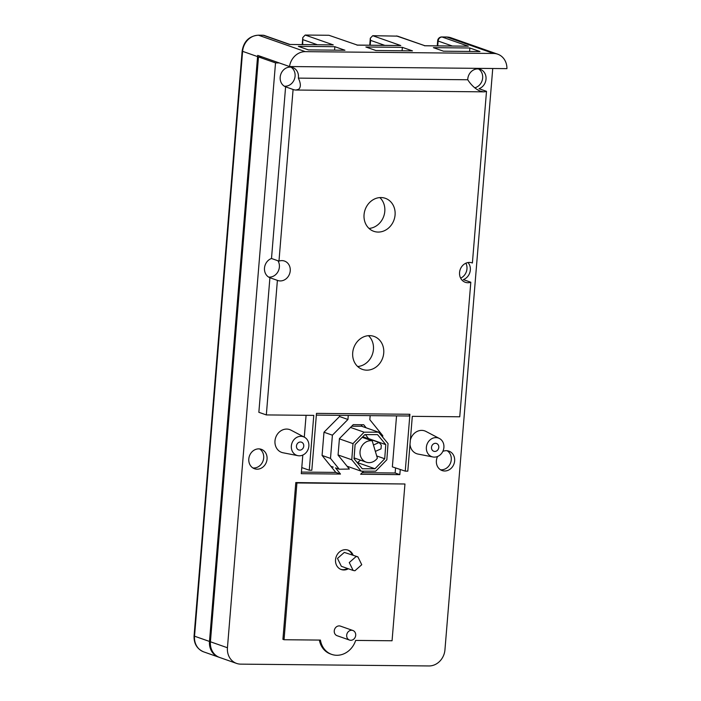 <?xml version="1.0" encoding="UTF-8"?>
<svg xmlns="http://www.w3.org/2000/svg" width="701" height="701" viewBox="0 0 701 701"><rect width="100%" height="100%" fill="white"/><g stroke="black" fill="none" stroke-linecap="round" stroke-linejoin="round"><path stroke-width="1.05" d="M360.051 451.593A11.111 9.735 109.3 0 0 366.229 462.169A11.111 9.735 109.3 0 0 377.375 458.182L372.213 440.85A11.111 9.735 109.3 0 0 360.051 451.593M468.005 262.551A10.287 9.017 109.3 0 1 470.327 270.043A10.287 9.017 109.3 0 1 463.335 279.603L470.809 282.231A10.287 9.017 -70.7 0 1 465.28 282.284A10.287 9.017 -70.7 0 1 459.558 272.496A10.287 9.017 -70.7 0 1 472.088 262.875A10.287 9.017 -70.7 0 1 472.395 262.989L486.503 91.34A10.287 9.017 -70.7 0 1 483.541 91.849L295.962 90.035L298.6 89.316C301.001 87.274 300.913 83.542 298.354 78.118A10.287 9.017 109.3 0 0 298.442 77.347A10.287 9.017 109.3 0 0 292.72 67.55A10.287 9.017 109.3 0 0 280.19 77.171A10.287 9.017 109.3 0 0 285.605 86.845L271.497 258.494A10.287 9.017 109.3 0 0 264.496 268.054A10.287 9.017 109.3 0 0 269.911 277.736L258.853 412.302L266.327 414.922L277.394 280.365L269.911 277.736M284.291 86.179A10.287 9.017 109.3 0 0 295.077 76.164A10.287 9.017 109.3 0 0 290.976 67.156M437.59 456.474A10.287 9.017 109.3 0 0 436.39 460.759A10.287 9.017 109.3 0 0 442.103 470.546A10.287 9.017 109.3 0 0 454.634 460.934A10.287 9.017 109.3 0 0 448.92 451.137A10.287 9.017 109.3 0 0 442.804 451.418M440.491 469.766A10.287 9.017 109.3 0 0 451.269 459.751A10.287 9.017 109.3 0 0 447.168 450.743M248.802 458.945A10.287 9.017 -70.7 0 1 261.333 449.323A10.287 9.017 -70.7 0 1 267.055 459.12A10.287 9.017 -70.7 0 1 254.524 468.741A10.287 9.017 -70.7 0 1 248.802 458.945M252.903 467.953A10.287 9.017 109.3 0 0 263.69 457.937A10.287 9.017 109.3 0 0 259.589 448.929M277.394 280.365A10.287 9.017 -70.7 0 0 277.701 280.479A10.287 9.017 -70.7 0 0 290.232 270.858A10.287 9.017 -70.7 0 0 284.51 261.061A10.287 9.017 -70.7 0 0 278.972 261.123L271.497 258.494M268.597 277.07A10.287 9.017 109.3 0 0 279.384 267.055A10.287 9.017 109.3 0 0 277.946 260.763M472.395 262.989L471.782 262.77M460.636 278.148A10.287 9.017 109.3 0 0 466.962 268.86A10.287 9.017 109.3 0 0 465.885 263.199M486.503 91.34L479.028 88.712A10.287 9.017 109.3 0 0 486.021 79.152A10.287 9.017 109.3 0 0 480.308 69.364A10.287 9.017 109.3 0 0 467.777 78.976A10.287 9.017 109.3 0 0 467.733 79.756C471.247 85.189 475.357 88.957 480.071 91.069L480.632 91.279M474.752 87.8A10.287 9.017 109.3 0 0 482.656 77.969A10.287 9.017 109.3 0 0 478.555 68.961M352.708 352.752A17.49 15.326 -70.7 0 1 374.01 336.401A17.49 15.326 -70.7 0 1 383.727 353.05A17.49 15.326 -70.7 0 1 362.426 369.401A17.49 15.326 -70.7 0 1 352.708 352.752M357.659 366.518A17.49 15.326 109.3 0 0 373.44 349.44A17.49 15.326 109.3 0 0 368.489 335.683M364.056 214.664A17.49 15.326 -70.7 0 1 385.357 198.313A17.49 15.326 -70.7 0 1 395.075 214.962A17.49 15.326 -70.7 0 1 373.782 231.312A17.49 15.326 -70.7 0 1 364.056 214.664M369.015 228.43A17.49 15.326 109.3 0 0 384.796 211.351A17.49 15.326 109.3 0 0 379.837 197.586M438.791 447.404A4.118 3.601 109.3 0 0 436.285 443.418A4.118 3.601 109.3 0 0 431.492 447.334A4.118 3.601 109.3 0 0 433.56 451.164A4.118 3.601 109.3 0 0 438.791 447.404M426.374 447.282A9.875 8.649 109.3 0 0 432.929 456.973A9.875 8.649 109.3 0 0 443.899 447.448A9.875 8.649 109.3 0 0 439.422 438.493A9.875 8.649 109.3 0 0 426.374 447.282M410.006 444.311A12.092 10.594 109.3 0 0 418.033 454.073L432.929 456.973M303.761 446.099A4.118 3.601 109.3 0 0 301.255 442.112A4.118 3.601 109.3 0 0 296.462 446.029A4.118 3.601 109.3 0 0 298.53 449.867A4.118 3.601 109.3 0 0 303.761 446.099M291.353 445.976A9.875 8.649 109.3 0 0 297.907 455.668A9.875 8.649 109.3 0 0 308.869 446.151A9.875 8.649 109.3 0 0 304.392 437.187A9.875 8.649 109.3 0 0 291.353 445.976M304.392 437.187L290.95 430.142A12.092 10.594 109.3 0 0 274.985 440.903A12.092 10.594 109.3 0 0 283.011 452.767L297.907 455.668M353.12 555.174A10.287 9.017 109.3 0 0 348.064 550.127A10.287 9.017 109.3 0 0 335.534 559.748A10.287 9.017 109.3 0 0 341.256 569.536A10.287 9.017 109.3 0 0 348.344 568.765M352.182 554.85A10.287 9.017 109.3 0 0 347.591 549.978M352.875 630.488L340.441 626.124A5.073 4.451 109.3 0 0 334.254 630.865A5.073 4.451 109.3 0 0 337.076 635.702L349.519 640.066A5.073 4.451 109.3 0 0 355.696 635.325A5.073 4.451 109.3 0 0 352.875 630.488A5.073 4.451 109.3 0 0 346.688 635.237A5.073 4.451 109.3 0 0 349.519 640.066M384.735 45.346L370.61 40.386L370.312 38.187L372.722 35.698L397.546 36.137L424.885 45.731M357.475 45.118L328.927 35.278L305.207 35.05L302.797 37.539L302.701 44.549M305.207 35.05L333.264 44.899L289.469 44.47L263.287 35.287L258.538 35.234L305.294 51.646L493.609 53.469L446.852 37.057A4.118 1.901 -89.4 0 0 446.555 37.004L450.962 37.775L497.719 54.187A16.456 14.423 109.3 0 1 506.928 68.637L289.504 66.534L257.714 55.379A16.456 14.423 109.3 0 0 257.565 56.597L209.485 641.441A16.456 14.423 109.3 0 0 218.633 657.117A16.456 14.423 109.3 0 0 219.106 657.266M279.235 62.932L275.519 62.897L227.439 647.75A16.456 14.423 109.3 0 0 236.588 663.418L219.571 657.442A16.456 14.423 -70.7 0 1 210.423 641.774L258.503 56.921L262.218 56.956M357.361 462.774L360.516 460.171M368.735 438.844L365.44 434.629M373.449 445.012L379.118 442.489L363.968 437.17L362.978 437.608M236.588 663.418A16.456 14.423 109.3 0 0 240.706 664.136L429.012 665.95A16.456 14.423 109.3 0 0 444.942 649.845L492.742 68.496M363.644 471.186L360.612 474.253L399.815 474.63L400.245 469.477M360.98 424.718L362.435 426.515M302.814 455.063L301.281 473.674L340.484 474.06L335.516 467.909L339.249 469.223L330.495 458.401L322.074 455.448L330.837 466.27L333.264 467.12L331.31 466.437M306.083 415.307L304.287 437.135M298.354 78.118L467.733 79.756M439.422 438.493L425.98 431.448A12.092 10.594 109.3 0 0 410.357 440.114M378.619 432.193L364.099 432.193L352.98 443.619L351.779 459.768L361.199 471.186L375.718 471.186L386.838 459.768L388.039 443.619L378.619 432.193L361.602 426.226L351.692 426.226M319.376 640.066A20.574 18.024 109.3 0 0 330.548 653.989L331.669 654.383A20.574 18.024 109.3 0 0 355.67 640.416L392.061 640.767L404.95 483.997L296.926 482.954L284.036 639.733L320.427 640.083A20.574 18.024 109.3 0 0 331.669 654.383M404.95 483.997L295.804 482.56L282.915 639.338L284.036 639.733M362.18 472.667L395.145 472.991L395.557 467.926M266.327 414.922L313.776 415.378L309.264 470.213L311.822 470.24L316.493 413.38L409.919 414.273L405.248 471.133L392.358 466.866L396.547 415.886M339.617 415.334L339.521 416.525L323.985 432.228L322.074 455.448M301.412 472.08L335.814 472.413L331.126 466.621M356.09 556.541L357.896 556.857L361.742 564.726L354.925 570.754L353.129 570.439L349.273 562.553L356.09 556.541M372.213 440.85L362.189 437.336M357.896 556.857L344.314 552.406L337.488 558.417L341.343 566.303L353.129 570.439M340.791 569.361A10.287 9.017 109.3 0 0 347.407 568.432M480.071 91.069L483.541 91.849M295.962 90.035A10.287 9.017 -70.7 0 1 293.395 89.588A10.287 9.017 -70.7 0 1 293.088 89.474L285.605 86.845M364.099 432.193L350.5 427.426M352.98 443.619L339.407 438.852M351.779 459.768L338.084 454.958M361.199 471.186L347.074 466.226M385.769 444.627L384.718 458.761L374.991 468.75L362.286 468.75L354.04 458.761L355.092 444.627L364.827 434.629L377.532 434.629L385.769 444.627L368.752 438.651M340.484 474.06L335.814 472.413M366.176 427.829L363.679 424.745L353.251 424.648L339.424 438.616L338.066 455.107L349.343 469.039L339.249 469.223M374.991 468.75L357.974 462.774M384.718 458.761L376.709 455.948M370.172 415.632L369.83 419.697L382.764 435.671L382.65 437.082M330.495 458.401L332.405 435.181L347.933 419.478L339.521 416.525M332.405 435.181L323.985 432.228M348.274 415.421L347.933 419.478M379.118 442.489L381.3 445.126L381.02 448.868L375.35 451.391M395.145 472.991L399.815 474.63M275.519 62.897L258.503 56.921M443.479 51.191L433.384 47.65L469.88 48.001L479.975 51.55L443.479 51.191M365.869 47.002L402.365 47.353L412.46 50.893L375.964 50.542L365.869 47.002M308.449 49.894L298.354 46.345L334.85 46.695L344.945 50.244L308.449 49.894M497.719 54.187A16.456 14.423 109.3 0 0 493.609 53.469M305.294 51.646A16.456 14.423 109.3 0 0 289.504 66.534M469.591 51.445L469.88 48.001M402.076 50.796L402.365 47.353M334.561 50.148L334.85 46.695M295.804 482.56L296.926 482.954M309.264 470.213L301.78 467.585M405.248 471.133L407.798 471.16L412.311 416.333L459.751 416.788L470.809 282.231M278.972 261.123L293.088 89.474M409.919 414.273L408.92 416.008L316.353 415.115M333.264 44.899L289.469 44.47M424.99 45.767L396.442 35.926M424.771 45.731L468.286 46.196L424.499 45.775M328.927 35.278L357.37 45.083M357.256 45.074L400.779 45.547L356.984 45.127M452.25 45.994L438.125 41.035L437.731 45.854M257.565 56.597L242.607 51.339L194.528 636.193L209.485 641.441M210.423 641.774L227.439 647.75M450.962 37.775A16.456 14.423 109.3 0 0 446.852 37.057L442.103 37.013L468.286 46.196M372.722 35.698L400.779 45.547M370.61 40.386L370.216 45.206M317.22 44.689L303.095 39.729M289.855 44.426L264.312 35.462A4.118 3.601 -70.7 0 0 263.287 35.287A4.118 1.901 -89.4 0 0 262.989 35.234L258.248 35.181A4.118 1.901 -89.4 0 1 258.538 35.234A16.456 14.423 109.3 0 0 242.607 51.339A4.118 0.57 -175.3 0 1 242.152 51.042L194.072 635.895A4.118 0.57 -175.3 0 0 194.528 636.193A16.456 14.423 109.3 0 0 203.667 651.86L218.633 657.117M438.125 41.035A4.118 3.601 -70.7 0 1 442.103 37.013A4.118 1.901 90.6 0 0 441.814 36.96A4.118 4.118 0 0 0 437.669 40.737A4.118 0.57 4.7 0 0 438.125 41.035M354.101 457.919L366.229 462.169M302.797 37.539L302.219 44.549M264.312 35.462A4.118 4.118 0 0 0 262.989 35.234M258.248 35.181C249.109 36.075 243.746 41.359 242.152 51.042M194.072 635.895C193.809 643.658 197.007 648.986 203.667 651.86M437.249 45.854L437.669 40.737M446.555 37.004L441.814 36.96M369.734 45.197L370.312 38.187"/></g></svg>
